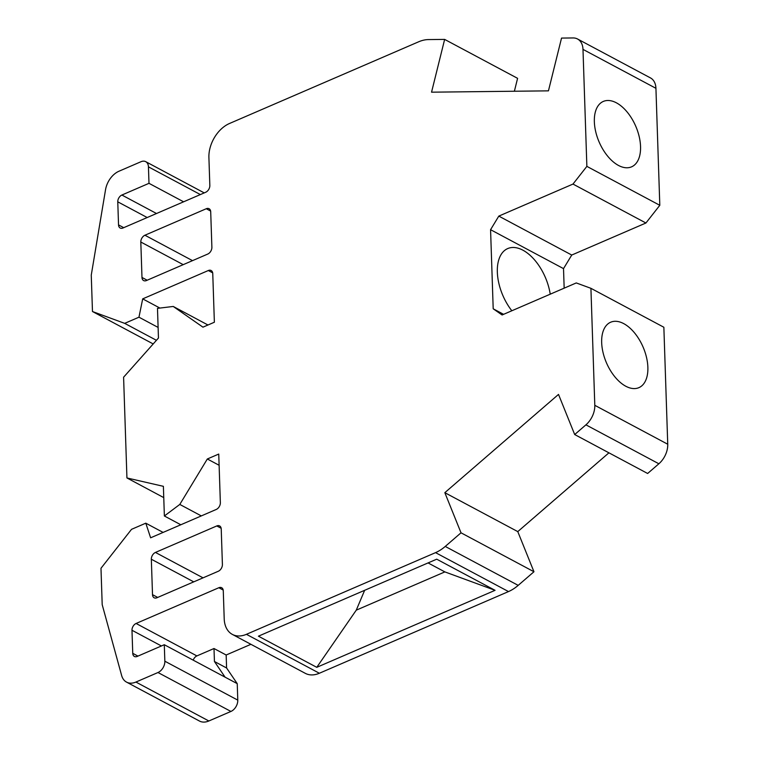 <?xml version="1.0" encoding="UTF-8"?>
<svg xmlns="http://www.w3.org/2000/svg" width="759" height="759" viewBox="0 0 759 759"><rect width="100%" height="100%" fill="white"/><g stroke="black" fill="none" stroke-linecap="round" stroke-linejoin="round"><path stroke-width="1.14" d="M156.439 340.307L124.694 323.362L92.475 311.532L153.195 343.941M158.109 327.423L138.963 317.196L124.694 323.362M126.535 682.113A18.747 12.713 118.1 0 0 135.908 682.056L157.986 672.521L230.926 711.449L208.848 720.984A18.747 12.713 118.1 0 1 199.475 721.05L126.535 682.113A18.747 12.713 118.1 0 1 121.649 675.538L102.199 604.686L100.985 568.273L131.525 529.336L145.794 523.179L163.1 532.41M608.927 452.819L517.78 531.613L444.831 492.676L558.51 394.414L574.686 434.546L647.636 473.483L658.869 463.777A18.747 12.713 -61.9 0 0 667.74 444.233L663.859 327.252L590.919 288.316L576.271 282.936L502.088 314.976L493.198 308.79L490.57 229.692L563.52 268.62L571.745 255.043L498.805 216.106L490.57 229.692M444.831 492.676L461.017 532.809L445.248 546.433A37.504 25.436 118.1 0 1 435.552 552.637L246.428 634.315A28.13 19.07 -61.9 0 1 232.368 634.41A28.13 19.07 -61.9 0 1 224.209 618.841L223.279 590.834A5.626 3.814 -61.9 0 0 221.656 587.713A5.626 3.814 -61.9 0 0 218.839 587.732L136.098 623.471A5.626 3.814 -61.9 0 0 131.981 630.264L132.749 653.328L137.939 656.108M445.248 546.433L518.188 585.369A37.504 25.436 118.1 0 1 508.502 591.574L319.368 673.252L246.428 634.315M201.306 515.911L179.798 504.431L207.33 458.986L218.744 454.062L220.357 502.676A5.626 3.814 118.1 0 1 216.239 509.46L150.624 537.808L145.794 523.179M225.081 677.161L214.436 661.497L226.59 667.986L237.235 683.65L164.295 644.723L164.845 661.203A9.374 6.357 118.1 0 1 157.986 672.521M237.235 683.65L237.785 700.13A9.374 6.357 118.1 0 1 230.926 711.449M180.813 524.763L164.371 515.987L163.384 486.329L126.933 477.952L163.754 497.61M126.933 477.952L123.594 377.214L158.46 338.03L157.483 308.363L173.232 306.456L202.957 327.167L214.37 322.233L212.757 273.629A5.626 3.814 -61.9 0 0 211.125 270.508A5.626 3.814 -61.9 0 0 208.317 270.527L212.681 272.861M152.512 594.658A5.626 3.814 -61.9 0 0 154.134 597.769A5.626 3.814 -61.9 0 0 156.952 597.75L218.298 571.261A5.626 3.814 -61.9 0 0 222.406 564.468L221.23 529.042A5.626 3.814 -61.9 0 0 219.607 525.921A5.626 3.814 -61.9 0 0 216.789 525.94L155.443 552.438A5.626 3.814 -61.9 0 0 151.335 559.231L152.512 594.658L157.701 597.428M183.612 201.809L148.992 183.327L121.886 195.035A5.626 3.814 -61.9 0 0 117.768 201.828L118.537 224.901L123.726 227.672M118.537 224.901A5.626 3.814 118.1 0 0 120.169 228.013A5.626 3.814 118.1 0 0 122.977 227.994L205.717 192.255A5.626 3.814 118.1 0 0 209.835 185.471L208.905 157.455A28.13 19.07 118.1 0 1 229.484 123.499L418.607 41.811A37.504 25.436 -61.9 0 1 428.437 39.582L444.641 39.402L517.591 78.338L514.384 91.241M159.921 308.069L142.692 298.875L208.317 270.527M503.587 314.33L493.198 308.79M92.475 311.532L91.26 275.119L105.539 189.703A18.747 12.713 118.1 0 1 118.964 171.23L141.041 161.695A9.374 6.357 -61.9 0 1 145.728 161.667L204.247 192.9M141.98 277.452L140.813 242.026A5.626 3.814 118.1 0 1 144.922 235.233L206.268 208.734A5.626 3.814 118.1 0 1 209.076 208.716A5.626 3.814 118.1 0 1 210.708 211.837L211.884 247.263A5.626 3.814 118.1 0 1 207.767 254.056L146.43 280.545A5.626 3.814 118.1 0 1 143.612 280.564A5.626 3.814 118.1 0 1 141.98 277.452L147.18 280.223M164.295 644.723L137.189 656.431A5.626 3.814 118.1 0 1 134.381 656.45A5.626 3.814 118.1 0 1 132.749 653.328M616.403 102.826A35.626 19.943 66.6 0 0 603.32 101.431A35.626 19.943 66.6 0 0 595.739 131.81A35.626 19.943 66.6 0 0 618.481 165.443A35.626 19.943 66.6 0 0 631.573 166.838A35.626 19.943 66.6 0 0 639.154 136.449A35.626 19.943 66.6 0 0 616.403 102.826M586.868 166.373L582.988 49.382L655.928 88.31L659.808 205.3L586.868 166.373L572.988 184.067L498.805 216.106M250.916 644.315L226.163 655.008L214 648.518L196.885 655.918A5.626 3.814 -61.9 0 0 193.203 660.15M461.017 532.809L533.956 571.745L517.78 531.613M574.686 434.546L585.92 424.841A18.747 12.713 -61.9 0 0 594.8 405.306L590.919 288.316M518.188 585.369L533.956 571.745M444.859 571.897L495.067 590.322L316.769 667.332L356.265 610.16L444.859 571.897L428.048 562.922M179.798 504.431L164.371 515.987M444.641 39.402L431.548 92.181L548.444 90.852L561.537 38.083L573.092 37.95A18.747 12.713 118.1 0 1 577.552 39.003A18.747 12.713 118.1 0 1 582.988 49.382M572.988 184.067L645.928 223.004L571.745 255.043M495.067 590.322L436.719 559.184L258.421 636.184L316.769 667.332M623.737 323.628A35.626 19.943 -113.4 0 1 646.478 357.261A35.626 19.943 -113.4 0 1 638.898 387.65A35.626 19.943 -113.4 0 1 625.805 386.246A35.626 19.943 -113.4 0 1 603.063 352.622A35.626 19.943 -113.4 0 1 610.644 322.233A35.626 19.943 -113.4 0 1 623.737 323.628M145.728 161.667A9.374 6.357 -61.9 0 1 148.441 166.857L148.992 183.327M577.552 39.003L650.491 77.93A18.747 12.713 118.1 0 1 655.928 88.31M645.928 223.004L659.808 205.3M563.52 268.62L564.165 288.164M232.368 634.41L305.308 673.347A28.13 19.07 -61.9 0 0 319.368 673.252M226.163 655.008L226.59 667.986M142.692 298.875L138.963 317.196M356.265 610.16L364.652 590.303M219.123 465.276L207.33 458.986M207.975 325.004L173.232 306.456M550.228 294.179A41.252 23.083 66.6 0 0 522.904 250.185A41.252 23.083 66.6 0 0 507.743 248.563A41.252 23.083 66.6 0 0 511.832 310.763M214.436 661.497L214 648.518M135.908 682.056L208.848 720.984M508.502 591.574L435.552 552.637M164.845 661.203L237.785 700.13M161.411 645.966L131.981 630.264M121.886 195.035L156.506 213.516M221.154 528.273L216.789 525.94M196.885 655.918L136.098 623.471M658.869 463.777L585.92 424.841M594.8 405.306L667.74 444.233M203.042 577.846L155.443 552.438M117.768 201.828L147.199 217.539M144.922 235.233L192.52 260.641M206.268 208.734L210.632 211.068M223.203 590.066L218.839 587.732M140.813 242.026L183.213 264.654M148.441 166.857L200.367 194.57M193.735 581.859L151.335 559.231"/></g></svg>

